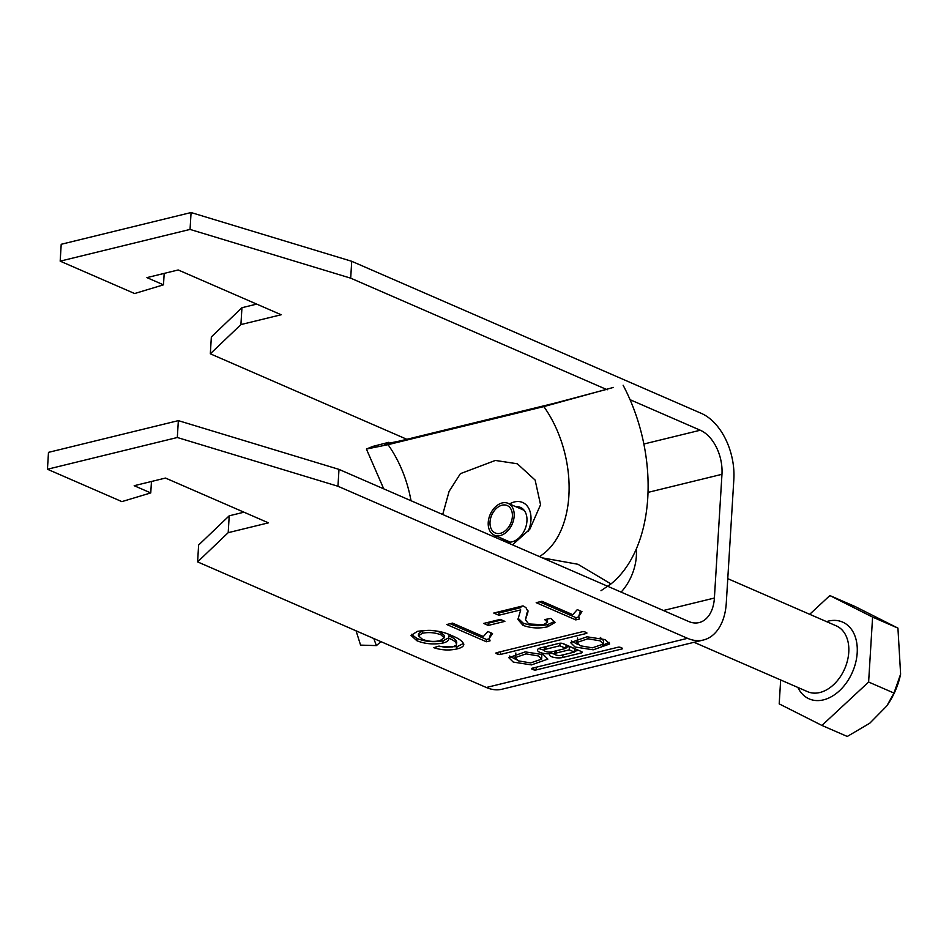 <?xml version="1.0" encoding="UTF-8"?>
<svg xmlns="http://www.w3.org/2000/svg" width="949" height="949" viewBox="0 0 949 949"><rect width="100%" height="100%" fill="white"/><g stroke="black" fill="none" stroke-linecap="round" stroke-linejoin="round"><path stroke-width="1.42" d="M555.746 654.893A3.891 1.305 3.5 0 1 554.774 653.944A3.891 1.305 3.5 0 1 556.078 653.066L569.222 649.851L574.37 652.093L561.227 655.308A3.891 1.305 3.5 0 1 555.746 654.893M551.44 656.637A8.043 2.705 -176.5 0 0 562.781 657.479L581.263 652.959A2.906 0.973 3.5 0 0 582.235 652.307A2.906 0.973 3.5 0 0 581.512 651.595L563.255 643.659A2.906 0.973 3.5 0 0 559.163 643.351L540.622 647.882A9.419 3.167 -176.5 0 0 537.454 650.029A9.419 3.167 -176.5 0 0 539.815 652.319A9.419 3.167 -176.5 0 0 549.993 653.754A8.043 2.705 -176.5 0 0 549.424 654.668A8.043 2.705 -176.5 0 0 551.44 656.637M550.088 652.271A8.043 2.705 -176.5 0 0 551.654 653.256A8.043 2.705 -176.5 0 0 554.809 654.169M550.1 652.07L549.993 653.754M539.008 648.428A9.419 3.167 -176.5 0 0 540.017 648.95A9.419 3.167 -176.5 0 0 544.252 650.101M545.782 649.211A4.579 1.542 -176.5 0 0 544.252 650.243A4.579 1.542 -176.5 0 0 545.39 651.358A4.579 1.542 -176.5 0 0 551.843 651.844L565.901 648.404L559.839 645.771L545.782 649.211L545.948 646.589M513.243 662.082L531.452 664.905L547.858 659.104L543.421 654.703L525.212 651.88L508.806 657.693L513.243 662.082M509.577 656.032L516.363 659.745M515.876 653.019L515.034 657.645L518.308 660.848L530.633 662.924L541.63 659.152L538.344 655.949L526.031 653.873L515.034 657.645M600.112 640.848L603.398 644.051L592.401 647.823L580.088 645.747L576.802 642.544L587.799 638.772L600.112 640.848M600.326 637.479L603.6 640.682L603.398 644.051M578.131 644.656L571.345 640.931M575.011 646.993L570.574 642.592L586.98 636.791L605.189 639.614L609.626 644.003L593.22 649.816L575.011 646.993M607.253 389.778L350.691 278.164L351.723 261.295L701.299 413.361A53.844 34.389 -103.7 0 1 733.838 479.482L726.27 603.208A53.844 34.389 76.3 0 1 703.411 640.006L502.199 689.176A53.844 34.389 76.3 0 1 486.327 687.491L197.606 561.891L228.199 532.674L268.437 522.84L165.482 478.059L134.189 485.71L150.761 492.922L121.887 501.618L47.45 469.245L177.321 437.501L337.963 486.256L687.539 638.321A53.844 34.389 76.3 0 0 703.411 640.006M532.116 668.226A1.827 0.617 -176.5 0 0 531.499 668.642A1.827 0.617 -176.5 0 0 531.962 669.092L533.504 669.757A1.827 0.617 3.5 0 0 536.078 669.947L621.951 648.962A1.827 0.617 -176.5 0 0 622.568 648.558A1.827 0.617 -176.5 0 0 622.105 648.108L620.563 647.432A1.827 0.617 3.5 0 0 617.989 647.242L532.116 668.226M575.794 619.899L536.197 602.674L541.926 601.275L572.793 614.691L577.265 609.626L581.951 611.666L578.7 616.53L579.483 618.997L575.794 619.899L575.936 617.645L539.601 601.844M483.67 623.434L500.301 619.377L504.868 621.37L488.237 625.427L483.67 623.434M456.374 645.178C456.86 642.627 454.251 640.29 448.521 638.143C449.304 640.255 447.418 641.892 442.875 643.066C433.515 644.727 424.832 643.944 416.825 640.705L411.059 635.427L417.406 631.358C430.573 629.353 442.151 630.836 452.127 635.806C458.616 638.345 462.507 641.144 463.812 644.205C463.847 646.269 461.522 647.859 456.86 648.962C449.174 650.646 441.487 650.219 433.8 647.692L439.019 646.079L445.152 647.337L452.661 646.886L456.374 645.178L456.777 642.093M456.505 642.924C457.003 640.385 454.381 638.036 448.663 635.889L448.723 639.211M486.374 641.749L446.777 624.525L452.507 623.125L483.361 636.542L487.845 631.488L492.519 633.517L489.269 638.38L490.064 640.848L486.374 641.749L486.505 639.496L450.17 623.695M520.728 609.899L498.854 615.249L493.777 613.042L523.018 605.889L525.936 607.574L528.035 611.69L525.461 619.839L528.7 623.944L543.267 624.739L547.561 622.164L544.631 619.578L550.871 618.404L554.999 622.485L547.703 626.755C539.293 628.701 531.06 628.238 523.018 625.367L517.917 619.495L520.728 609.899M586.316 633.469L500.443 654.454A1.827 0.617 3.5 0 1 497.869 654.252L496.327 653.588A1.827 0.617 -176.5 0 1 495.864 653.137A1.827 0.617 -176.5 0 1 496.481 652.722L582.354 631.737A1.827 0.617 3.5 0 1 584.928 631.939L586.47 632.603A1.827 0.617 -176.5 0 1 586.921 633.054A1.827 0.617 -176.5 0 1 586.316 633.469L586.363 632.568M630.053 399.683L700.267 430.229A35.896 22.93 -103.7 0 1 721.964 474.31L714.395 598.036L663.398 610.504M47.45 469.245L48.482 452.365L178.353 420.632L338.995 469.387L688.571 621.453A35.896 22.93 76.3 0 0 699.152 622.568A35.896 22.93 76.3 0 0 714.395 598.036M338.995 469.387L337.963 486.256M197.606 561.891L198.626 545.023L229.219 515.805L243.976 512.199M350.691 278.164L190.049 229.421L60.178 261.153L134.616 293.538L163.489 284.83L146.917 277.618L178.21 269.967L281.165 314.748L240.916 324.582L210.322 353.811L406.872 439.304M210.322 353.811L211.354 336.931L241.948 307.713L256.704 304.107M351.723 261.295L191.081 212.54L61.211 244.284L60.178 261.153M621.132 592.117A43.073 29.81 -66.5 0 0 636.281 549.115M463.598 643.398L456.991 646.708L456.86 648.962M456.991 646.708L437.572 646.53M448.533 637.93L443.017 640.812L442.875 643.066M443.017 640.812C433.657 642.485 424.974 641.69 416.955 638.452L416.825 640.705M416.955 638.452L411.463 634.347M444.262 637.811L444.405 635.569L441.131 632.615C435.33 630.314 429.138 629.768 422.554 630.99L418.545 633.552L418.414 635.806L422.388 639.235C427.833 641.477 433.669 641.963 439.897 640.694L444.262 637.811L441 634.869C435.2 632.568 428.995 632.022 422.412 633.232L418.414 635.806M441.131 632.615L441 634.869M422.554 630.99L422.412 633.232M490.953 632.841L489.269 638.38M489.269 638.819L486.505 639.496M501.606 619.946L488.379 623.173L488.237 625.427M488.379 623.173L487.074 622.603M520.871 607.645L498.996 612.995L498.854 615.249M498.996 612.995L497.181 612.212M527.964 610.61L526.909 614.999M527.051 612.746L525.461 619.839M547.561 622.164L547.395 619.056M554.691 621.37L547.846 624.513L547.703 626.755M547.846 624.513C539.423 626.447 531.203 625.984 523.16 623.113L523.018 625.367M523.16 623.113L518.107 618.274M580.373 610.978L578.7 616.53M578.7 616.969L575.936 617.645M240.916 324.582L241.948 307.713M163.489 284.83L164.189 273.395M190.049 229.421L191.081 212.54M178.353 420.632L177.321 437.501M151.46 481.487L150.761 492.922M229.219 515.805L228.199 532.674M609.056 642.295L602.757 645.296M576.802 642.544L577.644 637.918M565.96 647.325L569.424 646.483L574.572 648.725L574.37 652.093M569.424 646.483L569.222 649.851M562.247 643.363L566.102 645.035L565.901 648.404M559.993 643.22L559.839 645.771M574.418 651.311L578.534 650.302M500.348 533.314A14.959 10.356 -66.5 0 0 508.617 527.11A14.959 10.356 -66.5 0 0 511.997 519.317A14.959 10.356 -66.5 0 0 502.068 505.188A14.959 10.356 -66.5 0 0 490.028 521.986A14.959 10.356 -66.5 0 0 500.348 533.314M502.199 502.946A17.355 12.005 -66.5 0 0 488.854 518.415A17.355 12.005 -66.5 0 0 494.287 535.165A17.355 12.005 -66.5 0 0 500.206 535.568A17.355 12.005 -66.5 0 0 513.551 520.088A17.355 12.005 -66.5 0 0 508.13 503.35A17.355 12.005 -66.5 0 0 502.199 502.946M900.613 674.122L900.53 674.537A59.502 41.187 113.5 0 1 887.054 705.51L893.97 693.055L900.613 674.122L897.932 628.119L855.215 606.577L829.865 595.557L872.594 617.099L868.62 682.034L821.929 725.439L779.2 703.885L780.659 679.959M821.929 725.439L847.267 736.46L869.77 723.221L886.615 706.139M809.699 614.3L829.865 595.557M893.97 693.055L868.62 682.034M897.932 628.119L872.594 617.099M496.256 537.798A23.927 16.56 113.5 0 1 495.698 535.782M509.542 503.966A23.927 16.56 113.5 0 1 519.411 501.606A23.927 16.56 113.5 0 1 528.178 531.238M512.496 544.856L529.756 529.34L540.55 504.738L535.129 480.075L517.324 463.776L495.342 460.443L460.407 473.658L449.102 491.368L442.709 514.5M515.841 506.707A18.541 12.835 113.5 0 1 520.479 507.418A18.541 12.835 113.5 0 1 526.944 521.037A18.541 12.835 113.5 0 1 505.687 541.428A18.541 12.835 113.5 0 1 502.009 538.522M613.41 387.417L543.836 406.587L388.034 444.666L366.397 449.055L372.72 446.433L388.817 442.305A148.388 94.781 -103.7 0 1 389.387 443.432M623.125 385.247A143.453 91.638 -103.7 0 1 610.966 583.932L600.978 590.717M356.077 630.836L360.573 645.118L376.373 645.605L373.799 638.547M542.46 557.893L577.965 564.275L610.966 583.932M380.822 641.595A148.388 94.781 -103.7 0 1 376.373 645.605M388.817 442.305L384.333 444.168L400.383 440.882L556.185 402.815L606.447 389.422M556.221 650.777L556.078 653.066M562.947 654.881L562.781 657.479M687.539 638.321L486.327 687.491M700.267 430.229L643.873 444.013M721.964 474.31L648.048 492.377M500.609 651.714L500.443 654.454M497.988 652.354L497.869 654.252M496.374 652.758L496.327 653.588M621.998 648.06L621.951 648.962M536.244 667.218L536.078 669.947M533.623 667.859L533.504 669.757M532.009 668.262L531.962 669.092M581.346 651.524L581.263 652.959M694.063 642.295L807.623 691.691A35.896 24.84 -66.5 0 0 819.877 692.509A35.896 24.84 -66.5 0 0 847.493 660.492A35.896 24.84 -66.5 0 0 836.259 625.854L727.776 578.665M826.52 621.619A41.875 28.98 113.5 0 1 828.299 621.12A41.875 28.98 113.5 0 1 857.196 652.841A41.875 28.98 113.5 0 1 823.483 699.864A41.875 28.98 113.5 0 1 797.884 687.456M543.836 406.587A95.719 61.139 -103.7 0 1 539.435 556.577M388.034 444.666A95.719 61.139 -103.7 0 1 411.024 500.716M554.951 651.085L554.774 653.944M544.453 646.945L544.252 650.243M541.832 655.771L541.63 659.152M494.287 535.165L510.325 542.14M508.13 503.35L524.168 510.325M366.421 449.079L383.728 488.842"/></g></svg>
